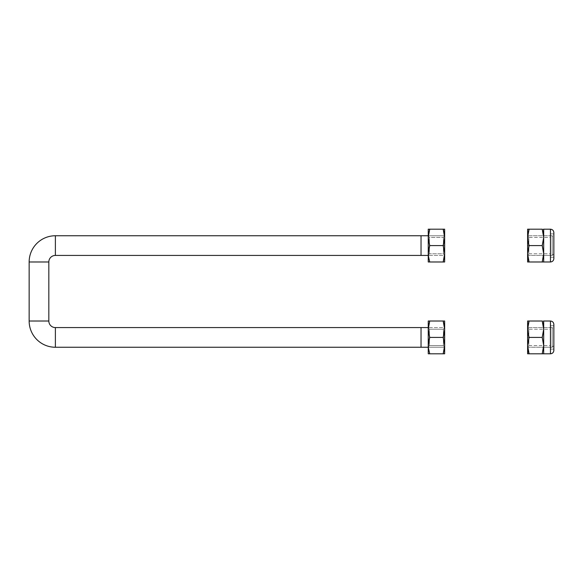 <?xml version="1.0" encoding="UTF-8"?>
<svg xmlns="http://www.w3.org/2000/svg" width="583" height="583" viewBox="0 0 583 583"><rect width="100%" height="100%" fill="white"/><g stroke="black" fill="none" stroke-linecap="round" stroke-linejoin="round"><path stroke-width="0.44" stroke-dasharray="2.92 2.19" d="M552.21 347.249L553.85 345.61L553.85 329.213L552.21 327.573L552.21 347.249L552.21 327.573L527.615 327.573L552.21 327.573L552.21 347.249L543.618 347.249L552.21 347.249L552.21 327.573L553.85 329.213L553.85 345.61L553.85 329.373L553.85 345.61L552.21 347.249M552.21 255.427L553.85 253.787L553.85 237.39L552.21 235.751L552.21 255.427L552.21 235.751L527.615 235.751L552.21 235.751L552.21 255.427L543.618 255.427L552.21 255.427L552.21 235.751L553.85 237.39L553.85 253.787L553.85 237.551L553.85 253.787L552.21 255.427M444.545 261.986L429.715 261.986L428.643 257.934L429.715 261.986L428.25 261.986L428.25 245.589L428.25 255.427L429.401 253.787L443.415 253.787L444.567 255.427L444.647 235.751L428.25 235.751L444.647 235.751L444.647 255.427L428.316 255.427L444.581 255.427L443.415 253.787L443.415 237.39L444.567 235.751L443.415 237.39L443.415 253.787L429.401 253.787L429.401 237.39L443.415 237.39L429.401 237.39L429.401 253.787L428.25 255.427L428.25 235.751L429.401 237.39L428.25 235.751L428.25 245.589L428.25 229.192L428.352 239.475L429.715 245.589L428.352 251.703L428.352 255.871M527.615 255.427L543.618 255.427L527.615 255.427L527.615 245.589L529.08 245.589L527.615 253.787L527.615 245.589L527.615 255.427L527.695 235.751L528.847 237.39L550.461 237.39L550.461 253.787L528.847 253.787L528.847 237.39L528.847 253.787L527.695 255.427L528.847 253.787L528.847 237.39L527.695 235.751L527.615 255.427M444.253 321.014L443.182 321.014L444.647 321.014L444.647 329.213L444.253 325.066L444.647 329.213L443.182 337.411L444.647 329.213L444.647 337.411L443.182 337.411L444.647 345.61L444.647 353.808L429.715 353.808L428.643 349.756L429.715 353.808L428.25 353.808L428.25 337.411L428.25 347.249L429.401 345.61L443.415 345.61L444.567 347.249L444.647 327.573L428.25 327.573L444.647 327.573L444.647 347.249L428.316 347.249L444.581 347.249L443.415 345.61L443.415 329.213L444.567 327.573L443.415 329.213L443.415 345.61L429.401 345.61L429.401 329.213L443.415 329.213L429.401 329.213L429.401 345.61L428.25 347.249L428.25 327.573L429.401 329.213L428.25 327.573L428.25 337.411L428.25 321.014L428.352 331.297L429.715 337.411L428.352 343.525L428.352 347.694M527.615 347.249L543.618 347.249L527.615 347.249L527.615 337.411L529.08 337.411L527.615 345.61L527.615 337.411L527.615 347.249L527.695 327.573L528.847 329.213L550.461 329.213L550.461 345.61L528.847 345.61L528.847 329.213L528.847 345.61L527.695 347.249L528.847 345.61L528.847 329.213L527.695 327.573L527.615 347.249M421.035 327.573L421.035 347.249L421.035 327.573M55.385 347.249L55.385 327.573L55.385 347.249M421.035 235.751L421.035 255.427L421.035 235.751M55.385 255.427L55.385 235.751L55.385 255.427M29.15 321.014L48.826 321.014L29.15 321.014M29.15 261.986L48.826 261.986L29.15 261.986M444.545 239.475L444.647 245.589L443.182 245.589L444.545 239.475M428.352 235.306L428.25 237.39L428.352 235.306M429.715 229.192L444.253 229.192L429.715 229.192L428.643 233.244L429.715 229.192L428.643 229.192M428.643 257.934L428.25 237.39L429.715 245.589L443.182 245.589L429.715 245.589L428.25 253.787L428.25 261.986M428.25 255.427L428.25 235.751L428.25 255.427M444.253 229.192L444.647 229.192L444.647 237.39L444.253 233.244L444.647 237.39L443.182 245.589L444.647 253.787L443.182 261.986L428.643 261.986M429.401 253.787L429.401 237.39L429.401 253.787M444.253 233.244L443.182 229.192M443.182 261.986L444.647 253.787L444.647 261.986L444.545 251.703L443.182 245.589L444.647 245.589L444.647 253.787L444.647 229.192M443.415 253.787L443.415 237.39L443.415 253.787M444.647 245.589L444.647 255.427L444.647 245.589M444.567 255.427L444.567 245.589L444.567 255.427M550.461 257.3L550.461 233.878L553.85 233.878L553.85 257.3L550.461 257.3L550.461 233.878L550.461 257.3L553.85 257.3L553.85 233.878L550.461 233.878L550.461 257.3M528.847 253.787L550.461 253.787L550.461 237.39L528.847 237.39L528.847 253.787M527.615 245.589L527.615 235.751L527.615 245.589L527.615 237.39L529.08 245.589L527.615 245.589L527.615 229.192L527.615 237.39L528.009 233.244L527.615 237.39L529.08 245.589L542.219 245.589L529.08 245.589L527.615 253.787L527.615 235.751L527.615 245.589M527.695 235.751L527.695 245.589L527.695 235.751M550.461 253.787L550.461 237.39L550.461 253.787M527.615 261.986L527.615 253.787L528.009 257.934L527.615 253.787L527.615 261.986M529.08 229.192L528.009 233.244L529.08 229.192L543.29 229.192L529.08 229.192M542.219 229.192L543.684 237.39L542.219 245.589L543.684 253.787L542.219 261.986L527.717 261.986M528.009 257.934L529.08 261.986L542.219 261.986L543.582 255.871L543.582 251.703L542.219 245.589L543.582 239.475L543.582 235.306M553.85 232.581L553.85 258.597L553.85 232.581M553.85 257.3L553.85 233.878L553.85 257.3M550.461 261.986L550.461 229.192L550.461 261.986M543.582 229.192L543.684 261.986L543.684 229.192M543.29 261.986L542.219 261.986L543.29 261.986M528.009 261.986L529.08 261.986M550.461 349.122L550.461 325.7L553.85 325.7L553.85 349.122L550.461 349.122L550.461 325.7L550.461 349.122L553.85 349.122L553.85 325.7L550.461 325.7L550.461 349.122M528.847 345.61L550.461 345.61L550.461 329.213L528.847 329.213L528.847 345.61M527.615 337.411L527.615 327.573L527.615 337.411L527.615 329.213L529.08 337.411L527.615 337.411L527.615 321.014L527.615 329.213L528.009 325.066L527.615 329.213L529.08 337.411L542.219 337.411L529.08 337.411L527.615 345.61L527.615 327.573L527.615 337.411M527.695 327.573L527.695 337.411L527.695 327.573M550.461 345.61L550.461 329.213L550.461 345.61M527.615 353.808L527.615 345.61L528.009 349.756L527.615 345.61L527.615 353.808M529.08 321.014L528.009 325.066L529.08 321.014L543.29 321.014L529.08 321.014M542.219 321.014L543.684 329.213L542.219 337.411L543.684 345.61L542.219 353.808L527.717 353.808M528.009 349.756L529.08 353.808L542.219 353.808L543.582 347.694L543.582 343.525L542.219 337.411L543.582 331.297L543.582 327.129M553.85 324.403L553.85 350.419L553.85 324.403M553.85 349.122L553.85 325.7L553.85 349.122M550.461 353.808L550.461 321.014L550.461 353.808M543.582 321.014L543.684 353.808L543.684 321.014M543.29 353.808L542.219 353.808L543.29 353.808M528.009 353.808L529.08 353.808M428.352 327.129L428.25 329.213L428.352 327.129M429.715 321.014L443.182 321.014L429.715 321.014L428.643 325.066L429.715 321.014L428.643 321.014M428.643 349.756L428.25 329.213L429.715 337.411L443.182 337.411L429.715 337.411L428.25 345.61L428.25 353.808M428.25 347.249L428.25 327.573L428.25 347.249M443.182 353.808L444.647 345.61L443.182 353.808L428.643 353.808M429.401 345.61L429.401 329.213L429.401 345.61M444.253 325.066L443.182 321.014M444.253 341.463L443.182 337.411L444.647 337.411L444.647 345.61L444.253 341.463M443.415 345.61L443.415 329.213L443.415 345.61M444.647 353.808L444.647 321.014M444.647 337.411L444.647 347.249L444.647 337.411M444.567 347.249L444.567 337.411L444.567 347.249"/><path stroke-width="0.87" d="M55.385 255.427L55.385 235.751A26.235 26.235 0 0 0 29.15 261.986L48.826 261.986A6.559 6.559 0 0 1 55.385 255.427L428.25 255.427L421.035 255.427L421.035 235.751L421.035 255.427L55.385 255.427A6.559 6.559 0 0 0 48.826 261.986L29.15 261.986L29.15 321.014A26.235 26.235 0 0 0 55.385 347.249L55.385 327.573A6.559 6.559 0 0 1 48.826 321.014L29.15 321.014L48.826 321.014L48.826 261.986L48.826 321.014A6.559 6.559 0 0 0 55.385 327.573L55.385 347.249L428.25 347.249L421.035 347.249L421.035 327.573L421.035 347.249L55.385 347.249A26.235 26.235 0 0 1 29.15 321.014L29.15 261.986A26.235 26.235 0 0 1 55.385 235.751L55.385 255.427M428.25 235.751L55.385 235.751L428.25 235.751M428.316 255.427L428.643 249.641L429.715 245.589L428.352 239.475L428.352 235.306L429.715 229.192L428.25 229.192L428.25 261.986L429.715 261.986L428.352 255.871L429.715 261.986L443.182 261.986L444.647 253.787L443.182 245.589L444.647 237.39L443.182 229.192L444.647 229.192L429.715 229.192L443.182 229.192L444.647 237.39L444.647 229.192L444.545 239.475L443.182 245.589L429.715 245.589L443.182 245.589L444.647 253.787L444.647 237.39L444.545 255.871L443.182 261.986L444.647 261.986L444.253 261.986L444.647 261.986L444.647 253.787L444.647 261.986L443.182 261.986L444.253 261.986M428.25 327.573L55.385 327.573L428.25 327.573M428.316 347.249L428.643 341.463L429.715 337.411L428.352 331.297L428.352 327.129L429.715 321.014L428.25 321.014L428.25 353.808L429.715 353.808L428.352 347.694L429.715 353.808L443.182 353.808L444.647 345.61L443.182 337.411L444.647 329.213L443.182 321.014L444.647 321.014L429.715 321.014L443.182 321.014L444.647 329.213L444.647 321.014L444.545 331.297L443.182 337.411L429.715 337.411L443.182 337.411L444.647 345.61L444.647 329.213L444.545 347.694L443.182 353.808L444.647 353.808L444.253 353.808L444.647 353.808L444.647 345.61L444.647 353.808L443.182 353.808L444.253 353.808M428.643 257.934L428.25 253.787L429.715 245.589L428.25 237.39L428.25 229.192L429.715 229.192L428.25 237.39L428.25 261.986L443.182 261.986M428.643 229.192L429.715 229.192M443.182 229.192L444.253 233.244M542.219 229.192L527.615 229.192L528.009 229.192L527.615 229.192L528.009 241.537L529.08 245.589L542.219 245.589L543.684 237.39L543.684 261.986L550.461 261.986L550.461 229.192L543.684 229.192L543.684 237.39L542.219 229.192L543.582 235.306L542.219 229.192L527.615 229.192L527.615 261.986L529.08 261.986L527.615 253.787L529.08 245.589L527.717 239.475L527.717 235.306L529.08 229.192L527.615 237.39L527.717 261.986M543.582 235.306L543.582 229.192L550.461 229.192C552.502 229.411 553.631 230.54 553.85 232.581L553.85 258.597L553.85 232.581C553.631 230.54 552.502 229.411 550.461 229.192L550.461 261.986C552.502 261.767 553.631 260.637 553.85 258.597C553.631 260.637 552.502 261.767 550.461 261.986L543.684 261.986L543.684 237.39L542.219 245.589L543.684 253.787L542.219 261.986L543.684 261.986L529.08 261.986L528.009 257.934L529.08 261.986L542.219 261.986L543.684 253.787L542.219 245.589L529.08 245.589L527.615 253.787L528.009 257.934M529.08 261.986L528.009 261.986M542.219 321.014L527.615 321.014L528.009 321.014L527.615 321.014L528.009 333.359L529.08 337.411L542.219 337.411L543.684 329.213L543.684 353.808L550.461 353.808L550.461 321.014L543.684 321.014L543.684 329.213L542.219 321.014L543.582 327.129L542.219 321.014L527.615 321.014L527.615 353.808L529.08 353.808L527.615 345.61L529.08 337.411L527.717 331.297L527.717 327.129L529.08 321.014L527.615 329.213L527.717 353.808M543.582 327.129L543.582 321.014L550.461 321.014C552.502 321.233 553.631 322.363 553.85 324.403L553.85 350.419L553.85 324.403C553.631 322.363 552.502 321.233 550.461 321.014L550.461 353.808C552.502 353.589 553.631 352.46 553.85 350.419C553.631 352.46 552.502 353.589 550.461 353.808L543.684 353.808L543.684 329.213L542.219 337.411L543.684 345.61L542.219 353.808L543.684 353.808L529.08 353.808L528.009 349.756L529.08 353.808L542.219 353.808L543.684 345.61L542.219 337.411L529.08 337.411L527.615 345.61L528.009 349.756M529.08 353.808L528.009 353.808M428.643 349.756L428.25 345.61L429.715 337.411L428.25 329.213L428.25 321.014L429.715 321.014L428.25 329.213L428.25 353.808L443.182 353.808M428.643 321.014L429.715 321.014M443.182 321.014L444.253 325.066"/></g></svg>
